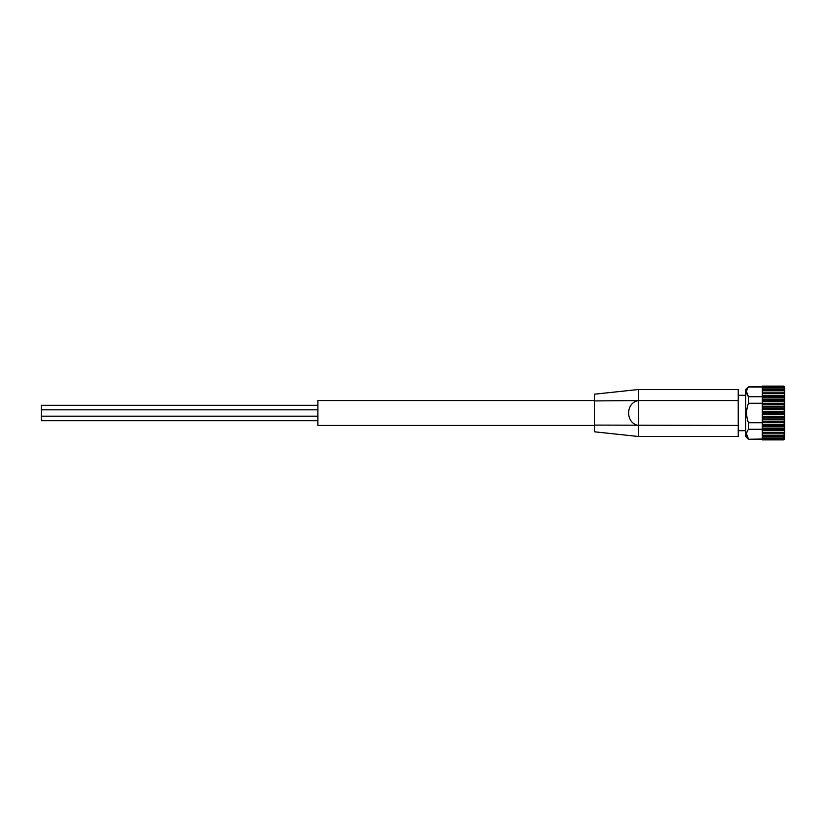<?xml version="1.0" encoding="UTF-8"?>
<svg xmlns="http://www.w3.org/2000/svg" width="826" height="826" viewBox="0 0 826 826"><rect width="100%" height="100%" fill="white"/><g stroke="black" fill="none" stroke-linecap="round" stroke-linejoin="round"><path stroke-width="1.24" d="M746.601 434.135L748.47 438.998C746.012 435.756 746.012 432.514 748.47 429.272L748.47 422.726C746.012 416.252 746.012 409.768 748.47 403.274L748.47 396.728C746.012 393.486 746.012 390.244 748.47 387.002L745.702 389.49L745.702 436.51L748.47 439.277L762.295 438.998M748.47 429.272L762.295 429.272M783.75 439.886L762.295 439.886L762.295 425.731L784.039 425.731L784.628 426.299L784.039 436.376L784.628 435.973M762.295 425.731L762.295 422.726L748.47 422.726M748.47 403.274L762.295 403.274L762.295 401.653L784.039 401.653L784.628 403.325L784.039 404.854L784.628 407.899L784.039 409.727L784.628 412.639L784.039 425.731M762.295 401.653L762.295 397.337L784.039 397.337L784.628 399.092L784.039 401.653M746.601 391.865L748.47 396.728L762.295 396.728M748.47 387.002L762.295 387.002M784.039 386.31L784.7 387.776L784.7 435.126M738.237 425.442L738.237 436.51L638.674 436.51L594.421 431.802L594.421 425.091L738.237 425.442L738.237 389.49L638.674 389.49L638.674 400.558L738.237 400.558M638.674 389.49L594.421 394.198L594.421 400.92L638.674 400.558C625.261 402.355 625.292 423.666 638.674 425.442L638.674 436.5M594.421 400.92L594.421 425.091M762.295 387.528L762.295 397.337M762.295 386.31L762.295 387.435L783.812 387.435M783.812 438.565L762.295 438.472M784.493 439.277L784.7 387.776M762.295 386.589L784.039 386.589L784.535 388.044M784.628 388.241L784.039 387.528L784.225 389.707M784.039 387.528L784.039 388.096L762.295 388.096M784.628 390.017L784.039 389.624L784.628 392.164L784.008 392.505L784.628 395.324L784.039 397.337M784.039 389.624L784.039 390.44L762.295 390.44M762.295 435.55L784.039 435.55L784.039 436.376M784.225 436.293L784.039 438.472L784.628 437.759M762.295 437.904L784.039 437.904L784.039 438.472M784.535 437.956L784.039 439.411L762.295 439.411M762.295 403.274L762.295 422.726M594.421 425.442L317.865 425.442L317.865 400.558L594.421 400.558M317.865 405.287L41.3 405.287L41.3 420.713L317.865 420.713M783.895 436.407L762.295 436.407L783.802 436.376M762.295 433.836L784.628 433.836M762.295 432.432L784.039 432.432M762.295 430.666L784.628 430.666M762.295 430.15L784.628 430.15M762.295 429.892L784.039 429.892M762.295 428.653L784.039 428.653M762.295 426.897L784.628 426.897M762.295 426.299L784.628 426.299M762.295 424.337L784.039 424.337M762.295 422.654L784.628 422.654M762.295 422.003L784.628 422.003M762.295 421.136L784.039 421.136M762.295 419.639L784.039 419.639M762.295 418.09L784.628 418.09M762.295 417.398L784.628 417.398M762.295 416.263L784.039 416.263M762.295 414.714L784.039 414.714M762.295 413.341L784.628 413.341M762.295 412.639L784.628 412.639M762.295 411.276L784.039 411.276M762.295 409.727L784.039 409.727M762.295 408.591L784.628 408.591M762.295 407.899L784.628 407.899M762.295 406.351L784.039 406.351M762.295 404.854L784.039 404.854M762.295 403.986L784.628 403.986M762.295 403.325L784.628 403.325M762.295 400.259L784.039 400.259M762.295 399.691L784.628 399.691M762.295 399.092L784.628 399.092M762.295 396.098L784.039 396.098M762.295 395.84L784.628 395.84M762.295 395.324L784.628 395.324M762.295 393.558L784.039 393.558M762.295 392.164L784.628 392.164M783.895 389.593L762.295 389.593L783.791 389.624M638.674 425.452L638.674 400.558M748.47 439.277L762.295 439.277M748.47 386.723L762.295 386.723M762.295 386.114L783.75 386.114L762.295 386.114M745.702 395.303L738.237 395.303M745.702 430.697L738.237 430.697M41.3 416.18L317.865 416.18M41.3 409.82L317.865 409.82"/></g></svg>
